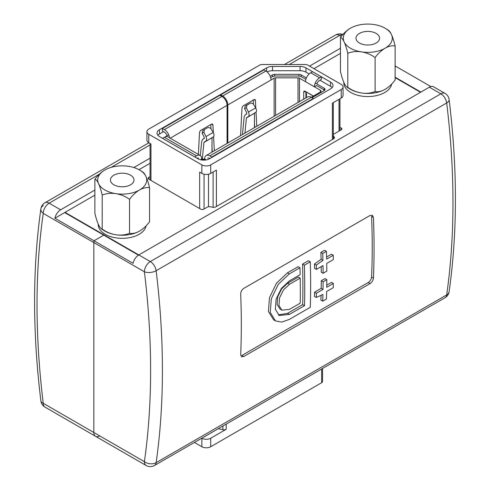 <?xml version="1.0" encoding="UTF-8"?>
<svg xmlns="http://www.w3.org/2000/svg" width="490" height="490" viewBox="0 0 490 490"><rect width="100%" height="100%" fill="white"/><g stroke="black" fill="none" stroke-linecap="round" stroke-linejoin="round"><path stroke-width="0.73" d="M255.823 108.253L255.394 100.407A2.089 1.207 -60 0 0 254.965 99.556A2.089 1.207 -60 0 0 253.924 99.66L243.45 105.705A2.089 1.207 -60 0 0 241.98 108.155L240.566 135.644M244.933 133.121L246.415 117.968L255.676 112.455C256.791 111.659 256.778 110.146 255.639 107.916L253.238 103.819L250.819 102.918L246.893 105.185L246.36 107.788L244.626 108.602L246.727 112.878L246.605 114.084L245.312 114.691L244.216 116.553L242.452 134.554M245.312 114.691L246.844 113.803L245.312 114.691M244.626 108.602L245.159 105.999L246.893 105.185M249.263 103.629L245.159 105.999M247.989 116.896C249.263 116.001 249.422 114.391 248.461 112.063L246.36 107.788M254.518 112.982L254.42 127.645M254.304 113.417L246.691 117.502M227.819 143L227.819 104.94A7.301 4.214 -120 0 0 222.656 95.997L220.665 94.846L263.877 69.899L265.868 71.05A7.301 4.214 60 0 1 271.031 79.986L274.131 78.198A2.089 1.207 180 0 1 275.607 77.849L298.018 77.849A2.089 1.207 180 0 1 299.494 78.198L305.546 81.689A7.301 4.214 -60 0 1 310.703 72.753L312.51 71.705L321.36 76.814L319.554 77.861A7.301 4.214 120 0 0 314.39 86.803L316.607 85.523L322.653 89.015A5.212 3.014 180 0 1 324.129 90.717A3.13 1.807 0 0 0 325.041 89.443A3.13 1.807 0 0 0 324.129 88.163L315.241 83.037M305.546 81.689L320.442 90.295A2.089 1.207 180 0 1 321.054 91.146A2.089 1.207 180 0 1 320.442 91.998L311.297 97.277A7.301 4.214 60 0 0 307.647 96.916L206.174 155.495A7.301 4.214 -120 0 0 204.661 158.84L205.402 159.268A3.13 1.807 0 0 1 200.974 159.268L201.715 158.84A7.301 4.214 120 0 0 200.202 155.495A7.301 4.214 120 0 0 196.551 155.863L194.744 156.947M270.682 77.634L271.919 76.924A5.212 3.014 180 0 1 275.607 76.042L298.018 76.042A5.212 3.014 180 0 1 301.705 76.924L305.889 79.337M204.661 158.84A2.089 1.207 180 0 1 201.715 158.84M213.346 132.778L212.917 124.932A2.089 1.207 -60 0 0 212.489 124.08A2.089 1.207 -60 0 0 211.447 124.184L200.974 130.23A2.089 1.207 -60 0 0 199.504 132.68L198.383 154.448M214.332 150.785L213.567 136.728M227.078 143.429L227.078 105.362A7.301 4.214 60 0 0 221.915 96.426L219.924 95.274L162.404 128.484L164.395 129.636A7.301 4.214 -120 0 1 169.516 137.782M303.702 92.12A2.089 1.207 60 0 1 304.131 91.171A2.089 1.207 60 0 1 305.172 91.269L303.702 92.12L303.702 99.194M256.043 112.204L256.809 126.267M253.232 100.058L253.459 104.205M254.365 120.718L254.733 127.461M305.913 97.914L305.913 91.942M212.256 151.986L211.888 145.242M210.982 128.729L210.755 124.583M211.815 157.437L211.815 157.008L209.824 155.863A7.301 4.214 -120 0 0 206.174 155.495M209.971 158.503L209.824 158.417A4.171 2.407 -120 0 0 207.736 158.209M211.815 157.008L313.288 98.423L311.297 97.277L209.824 155.863M313.288 98.423L313.288 98.851M220.665 94.846L220.665 95.697M167.084 135.742A4.171 2.407 -120 0 0 164.395 132.19L162.404 131.038L162.404 128.484M321.36 76.814L321.36 79.374L319.554 80.415A4.171 2.407 120 0 0 316.865 83.974M198.634 158.209A4.171 2.407 120 0 0 196.943 158.215M194.744 156.904L162.588 138.339L164.395 137.298A7.301 4.214 -60 0 1 168.046 136.937L200.202 155.495M212.041 137.506L211.943 152.169M202.315 159.085L203.938 142.492L213.199 136.98C214.314 136.183 214.302 134.67 213.162 132.441L210.761 128.343L208.342 127.443L207.031 128.037M211.827 137.935L204.214 142.026M205.512 141.42C206.786 140.526 206.945 138.915 205.984 136.588L203.883 132.312L202.15 133.127L204.25 137.402L204.128 138.609L202.713 139.276L204.367 138.327L202.836 139.215L201.739 141.077L200.318 155.569M202.15 133.127L202.682 130.524L206.909 128.086M204.416 129.709L203.883 132.312M202.682 130.524L206.786 128.147M313.435 96.04L305.172 91.269L306.55 93.884L306.33 97.675M208.495 206.756L208.495 174.226M305.515 64.539L261.917 64.539A3.13 1.807 0 0 0 259.706 65.072L148.764 129.121A6.26 3.614 0 0 0 146.933 131.675A6.26 3.614 0 0 0 148.764 134.229L201.862 164.885A6.26 3.614 0 0 0 210.706 164.885L341.236 89.529A6.26 3.614 0 0 0 343.067 86.969A6.26 3.614 0 0 0 341.236 84.415L307.726 65.072A3.13 1.807 0 0 0 305.515 64.539M266.64 67.877L159.458 129.758A8.342 4.814 0 0 0 157.014 133.17A8.342 4.814 0 0 0 159.458 136.575L197.801 158.711A8.342 4.814 0 0 0 209.604 158.711L330.542 88.886A8.342 4.814 0 0 0 332.986 85.481A8.342 4.814 0 0 0 330.542 82.075L305.956 67.877A8.342 4.814 0 0 0 300.052 66.469L272.538 66.469A8.342 4.814 0 0 0 266.64 67.877L266.64 71.558M168.707 134.805L165.871 136.447A3.13 1.807 0 0 0 165.344 136.851M306.391 77.922L301.099 74.866A3.13 1.807 0 0 0 298.882 74.339L274.743 74.339A3.13 1.807 0 0 0 272.532 74.866L270.18 76.22M226.968 101.173L226.233 101.595M312.032 97.7L324.129 90.717L324.129 88.163M332.385 139.552L332.385 103.151L341.236 98.043A6.26 3.614 0 0 0 343.067 95.489L343.067 86.969M199.644 208.526L199.644 172.125L201.862 173.399A6.26 3.614 0 0 0 210.706 173.399L216.396 170.122L216.396 206.523M146.933 131.675L146.933 140.189A6.26 3.614 0 0 0 148.764 142.749L150.975 144.023L150.975 180.424M309.11 73.959L305.956 72.134A8.342 4.814 0 0 0 300.052 70.725L272.538 70.725A8.342 4.814 0 0 0 267.068 71.908M163.513 131.675L159.458 134.021A8.342 4.814 0 0 0 157.872 135.295M332.128 87.612A8.342 4.814 0 0 0 330.542 86.332L319.921 80.201M341.273 128.08A2.089 1.207 180 0 1 341.885 128.931A2.089 1.207 180 0 1 341.273 129.783L341.273 128.08L339.944 127.308M333.304 134.83A3.13 1.807 180 0 1 334.168 133.886L341.273 129.783M148.727 179.126A2.089 1.207 180 0 1 148.115 178.274A2.089 1.207 180 0 1 148.727 177.423L148.727 179.126L200.79 209.187A2.089 1.207 180 0 0 203.742 209.187L207.16 207.215A3.13 1.807 180 0 1 210.443 206.792L212.587 207.246A3.13 1.807 0 0 0 215.87 206.823L333.494 138.915A3.13 1.807 0 0 0 334.413 137.641A3.13 1.807 0 0 0 334.223 137.022L333.439 135.779A3.13 1.807 180 0 1 333.304 135.491M150.056 176.657L148.727 177.423M390.187 87.661L390.432 87.275M375.683 95.789L376.351 95.648M420.512 92.292L395.118 77.628M65.299 212.225A10.431 6.021 0 0 0 66.91 213.426L138.805 254.935L429.363 87.183A8.342 4.814 -60 0 1 433.534 86.773L445.024 93.406A8.342 4.814 120 0 0 440.853 93.823L429.363 87.183M130.113 237.57L130.781 237.43M144.617 229.443L144.862 229.057M391.651 84.096A23.985 13.849 180 0 1 361.577 96.089A23.985 13.849 180 0 1 343.796 82.712L343.809 82.277M146.081 225.878A23.985 13.849 180 0 1 116.008 237.871A23.985 13.849 180 0 1 98.227 224.494L98.239 224.059M218.295 428.652L204.073 436.951A3.13 1.807 180 0 1 203.417 437.239M322.567 368.449L322.567 381.416A3.13 1.807 180 0 1 321.654 382.69L210.706 446.745A6.26 3.614 180 0 1 201.862 446.745L194.407 442.439M226.196 424.089L226.196 429.289L210.706 438.232A6.26 3.614 180 0 1 201.862 438.232L201.782 438.183M226.196 429.289A3.13 1.807 180 0 1 222.913 429.705L218.295 428.738M99.721 435.886A8.342 4.814 -60 0 1 95.55 436.302A8.342 4.814 -60 0 1 93.823 432.48L93.823 242.587A8.342 4.814 -60 0 1 94.013 240.78L103.776 235.139L138.45 255.155M430.839 86.552L395.987 66.432L395.118 66.934L395.987 66.432L395.118 65.923M322.738 301.166L326.426 299.035A782.181 451.596 -120 0 0 326.634 291.489L333.274 287.661A782.181 451.596 -120 0 0 333.353 283.447L326.714 287.281A782.181 451.596 -120 0 0 326.799 279.668L323.112 281.793A782.181 451.596 60 0 1 323.026 289.412L316.393 293.24A782.181 451.596 60 0 1 316.307 297.454L322.928 294.459A782.181 451.596 60 0 1 322.738 301.166L320.895 300.101A779.572 450.09 -120 0 0 321.036 295.317M316.307 297.454L314.464 296.389A779.572 450.09 -120 0 0 314.549 292.175L321.183 288.347A779.572 450.09 -120 0 0 321.269 280.727L324.956 278.602L326.799 279.668M326.744 285.131L331.51 282.387L333.353 283.447M278.332 314.886L287.544 313.349L302.685 304.602A779.572 450.09 -120 0 0 302.544 264.128L308.443 260.723L310.286 261.789L304.388 265.194L302.544 264.128M275.49 320.919L273.647 319.86L268.416 311.42L269.494 297.62L276.55 283.11L287.403 272.875L298.116 266.683L299.966 267.748L289.247 273.941L278.412 284.151L271.344 298.667L270.26 312.485L275.49 320.919L281.756 322.089L289.247 319.443L310.286 307.291A782.181 451.596 -120 0 0 310.286 261.789M373.435 217.425L371.591 216.36A779.572 450.09 60 0 1 371.591 277.046C371.304 279.355 370.177 281.18 368.211 282.528L241.907 355.446L243.751 356.512L370.054 283.594C372.02 282.252 373.147 280.427 373.435 278.112A782.181 451.596 -120 0 0 373.435 217.425L372.382 215.275L370.054 215.471L243.751 288.389C241.809 289.749 240.792 291.636 240.694 294.061A782.181 451.596 60 0 1 240.694 354.748L241.527 356.769L243.751 356.512M281.873 310.152L280.029 309.092L277.107 304.419L277.707 296.824L281.646 288.849L287.648 283.232L298.367 277.046L300.211 278.112L289.492 284.298L283.496 289.909L279.557 297.877L278.951 305.484L281.873 310.152L289.492 309.362L300.211 303.175A782.181 451.596 -120 0 0 300.211 278.112M322.738 253.459A782.181 451.596 60 0 1 322.928 260.38L316.307 265.078A782.181 451.596 60 0 1 316.393 269.384L314.549 268.318A779.572 450.09 -120 0 0 314.464 264.012L321.085 259.32A779.572 450.09 -120 0 0 320.895 252.399L324.582 250.268L326.426 251.333L322.738 253.459L320.895 252.399M326.585 257.017L331.424 254.218L333.274 255.284L326.634 259.118A782.181 451.596 -120 0 0 326.426 251.333M316.393 269.384L323.026 265.549A782.181 451.596 60 0 1 323.112 273.261L321.269 272.195A779.572 450.09 -120 0 0 321.213 266.597M420.879 92.083L395.118 77.206M94.882 195.143L54.923 218.209L133.096 263.344A8.342 4.814 -60 0 1 138.805 254.935L150.301 261.568L440.853 93.823A8.342 4.814 -120 0 1 446.684 102.974A8.342 4.036 -7 0 0 449.134 99.617A8.342 8.342 0 0 0 445.024 93.406M304.388 265.194A782.181 451.596 60 0 1 304.529 305.668L302.685 304.602M304.529 305.668L289.388 314.415L279.208 315.487L275.325 309.251L276.139 299.078L281.395 288.396L289.425 280.856L300.143 274.663A782.181 451.596 -120 0 0 299.966 267.748M323.112 281.793L321.269 280.727M323.026 289.412L321.183 288.347M316.393 293.24L314.549 292.175M322.928 260.38L321.085 259.32M316.307 265.078L314.464 264.012M323.112 273.261L326.799 271.135A782.181 451.596 -120 0 0 326.714 263.418L333.353 259.59A782.181 451.596 -120 0 0 333.274 255.284M43.316 205.592A8.342 5.488 8.1 0 0 40.884 208.807A8.342 5.488 8.1 0 0 43.249 213.389A773.839 446.776 -120 0 0 43.249 403.282A8.342 4.036 -7 0 1 40.866 400.887A8.342 8.342 0 0 0 44.976 407.098L95.55 436.302A8.342 4.814 -60 0 1 93.823 432.48L144.397 461.678A8.342 5.488 8.1 0 0 156.132 462.664L446.684 294.913A8.342 5.488 8.1 0 0 449.116 291.703L449.116 291.703C457.501 232.382 457.507 168.358 449.134 99.617M95.55 436.302L146.13 465.5A8.342 4.814 120 0 1 144.397 461.678A773.839 446.776 -120 0 0 144.397 271.791A8.342 4.036 -7 0 0 156.132 270.725A782.181 451.596 60 0 1 156.132 462.664A8.342 4.814 -120 0 1 154.472 465.5L445.024 297.749A8.342 4.814 -120 0 0 446.684 294.913A782.181 451.596 -120 0 0 446.684 102.974L156.132 270.725A8.342 4.814 -120 0 0 150.301 261.568A8.342 4.814 -60 0 0 144.397 271.791L93.823 242.587A8.342 4.814 -60 0 1 94.013 240.78L103.776 235.139L64.692 212.574M44.976 407.098A8.342 4.814 -60 0 1 43.249 403.282L93.823 432.48L93.823 242.587L43.249 213.389A8.342 4.814 120 0 1 49.147 203.172L60.638 209.806A8.342 4.814 120 0 0 54.923 218.209M340.458 48.253L309.527 66.107M150.056 158.178L133.844 167.537M94.882 190.034L60.638 209.806M340.458 53.361L313.949 68.667M150.056 163.286L138.989 169.681M99.409 174.152L49.147 203.172A8.342 4.814 -120 0 0 44.976 202.756A8.342 8.342 0 0 0 40.884 208.807L40.884 208.807C32.499 268.122 32.493 332.147 40.866 400.887M376.118 43.028A11.791 6.805 0 0 0 379.572 38.214A11.791 6.805 0 0 0 372.296 31.924A11.791 6.805 0 0 0 359.452 33.4A11.791 6.805 0 0 0 355.997 38.214A11.791 6.805 0 0 0 363.274 44.504A11.791 6.805 0 0 0 376.118 43.028M384.632 27.942A35.127 35.127 0 0 1 388.797 30.619A25.168 5.317 81.2 0 1 391.455 34.551A25.168 5.317 81.2 0 1 395.118 45.993A25.168 14.529 120 0 0 385.109 48.216A25.168 14.529 120 0 0 375.107 57.544A25.168 19.845 -155.1 0 0 361.442 51.879A24.506 14.149 180 0 1 350.46 48.216A24.506 14.149 180 0 1 344.115 41.877A24.506 14.149 180 0 1 350.46 28.212A24.506 14.149 180 0 1 350.938 27.942A24.506 14.149 180 0 1 374.127 24.549A24.506 14.149 180 0 1 384.632 27.942A24.506 14.149 180 0 1 385.109 28.212A24.506 14.149 180 0 1 391.455 34.551A24.506 14.149 180 0 1 385.109 48.216A24.506 14.149 180 0 1 361.442 51.879A25.168 19.845 -155.1 0 0 347.777 53.318L347.777 87.306A25.168 19.845 -155.1 0 0 361.442 92.971A24.506 14.149 180 0 1 350.938 89.584A24.506 14.149 180 0 1 350.46 89.315M347.777 53.318A25.168 5.317 -98.8 0 0 344.115 41.877A25.168 5.317 -98.8 0 0 340.458 37.54A25.168 14.529 -60 0 1 350.46 28.212A25.168 14.529 -60 0 1 350.92 27.948A25.168 14.529 -60 0 1 350.932 27.948A35.127 35.127 0 0 1 350.938 27.942M384.632 89.584A35.127 35.127 0 0 0 384.65 89.572A24.506 14.149 180 0 1 384.632 89.584A24.506 14.149 180 0 1 361.442 92.971A25.168 19.845 -155.1 0 0 375.107 91.532A25.168 14.529 120 0 0 384.65 89.572A25.168 14.529 120 0 0 385.109 89.315A25.168 14.529 120 0 0 395.118 79.98L395.118 45.993M375.107 57.544L375.107 91.532M340.458 37.54L340.458 71.528A25.168 5.317 -98.8 0 0 344.115 82.969A25.168 5.317 -98.8 0 0 346.773 86.908A25.168 5.317 -98.8 0 0 347.777 87.306M130.548 184.804A11.791 6.805 0 0 0 134.003 179.989A11.791 6.805 0 0 0 126.726 173.705A11.791 6.805 0 0 0 113.882 175.181A11.791 6.805 0 0 0 110.428 179.989A11.791 6.805 0 0 0 117.704 186.28A11.791 6.805 0 0 0 130.548 184.804M139.062 169.718A35.127 35.127 0 0 1 143.227 172.394A25.168 5.317 81.2 0 1 145.885 176.333A25.168 5.317 81.2 0 1 149.542 187.774A25.168 14.529 120 0 0 139.54 189.998A25.168 14.529 120 0 0 129.538 199.326A25.168 19.845 -155.1 0 0 115.873 193.654A24.506 14.149 180 0 1 104.891 189.998A24.506 14.149 180 0 1 98.545 183.652A24.506 14.149 180 0 1 104.891 169.987A24.506 14.149 180 0 1 105.368 169.718A24.506 14.149 180 0 1 128.558 166.324A24.506 14.149 180 0 1 139.062 169.718A24.506 14.149 180 0 1 139.54 169.987A24.506 14.149 180 0 1 145.885 176.333A24.506 14.149 180 0 1 139.54 189.998A24.506 14.149 180 0 1 115.873 193.654A25.168 19.845 -155.1 0 0 102.208 195.1L102.208 229.081A25.168 19.845 -155.1 0 0 115.873 234.753A24.506 14.149 180 0 1 105.368 231.36A24.506 14.149 180 0 1 104.891 231.09M102.208 195.1A25.168 5.317 -98.8 0 0 98.545 183.652A25.168 5.317 -98.8 0 0 94.882 179.316A25.168 14.529 -60 0 1 104.891 169.987A25.168 14.529 -60 0 1 105.35 169.73A25.168 14.529 -60 0 1 105.362 169.724A35.127 35.127 0 0 1 105.368 169.718M139.062 231.36A35.127 35.127 0 0 0 139.08 231.347A24.506 14.149 180 0 1 139.062 231.36A24.506 14.149 180 0 1 115.873 234.753A25.168 19.845 -155.1 0 0 129.538 233.314A25.168 14.529 120 0 0 139.08 231.347A25.168 14.529 120 0 0 139.54 231.09A25.168 14.529 120 0 0 149.542 221.762L149.542 187.774M129.538 199.326L129.538 233.314M94.882 179.316L94.882 213.303A25.168 5.317 -98.8 0 0 98.545 224.751A25.168 5.317 -98.8 0 0 101.203 228.683A25.168 5.317 -98.8 0 0 102.208 229.081M255.639 107.916L248.461 112.063M170.22 138.192L227.078 105.362M320.442 91.998L320.442 90.295M299.494 101.62L299.494 78.198M298.018 102.471L298.018 77.849M275.607 115.413L275.607 77.849M274.131 116.265L274.131 78.198M227.819 104.94L271.031 79.986M265.868 71.05L222.656 95.997M221.915 96.426L164.395 129.636M310.703 72.753L319.554 77.861M164.395 137.298L196.551 155.863M255.394 100.407L254.016 99.611M205.984 136.588L213.162 132.441M212.917 124.932L211.539 124.135M313.331 96.101L305.711 91.704M204.073 208.997L204.073 174.226M213.113 207.325L213.113 172.014M339.025 131.081L339.025 99.317M272.532 76.618L272.532 74.866M274.743 76.085L274.743 74.339M298.882 76.085L298.882 74.339M301.099 76.618L301.099 74.866M341.236 98.043L341.236 89.529M210.706 173.399L210.706 164.885M201.862 173.399L201.862 164.885M148.764 142.749L148.764 134.229M272.538 70.725L272.538 66.469M300.052 70.725L300.052 66.469M305.956 72.134L305.956 67.877M330.542 86.332L330.542 82.075M159.458 134.021L159.458 129.758M66.91 213.426L66.91 213.848M333.439 138.946L333.439 135.779M334.223 138.254L334.223 137.022M321.654 368.976L321.654 382.69M210.706 438.232L210.706 446.745M222.913 425.988L222.913 429.705M201.862 438.232L201.862 446.745M368.211 282.528L370.054 283.594M371.591 277.046L373.435 278.112M289.388 314.415L287.544 313.349M289.247 273.941L287.403 272.875M289.492 284.298L287.648 283.232M341.346 36.37L339.699 35.421A8.342 4.814 -60 0 1 342.792 34.643M342.896 34.527A8.342 8.342 0 0 0 335.527 35.004A8.342 4.814 -120 0 1 339.699 35.421L289.259 64.539M150.056 144.905L111.157 167.366M333.304 139.025L333.304 102.624M150.056 179.897L150.056 143.496M339.944 130.554L339.944 98.79M445.024 297.749A8.342 8.342 0 0 0 449.116 291.703M146.13 465.5A8.342 8.342 0 0 0 154.472 465.5M335.527 35.004L284.372 64.539M148.838 142.792L44.976 202.756M346.773 86.908A35.127 35.127 0 0 0 350.938 89.584M101.203 228.683A35.127 35.127 0 0 0 105.368 231.36"/></g></svg>
